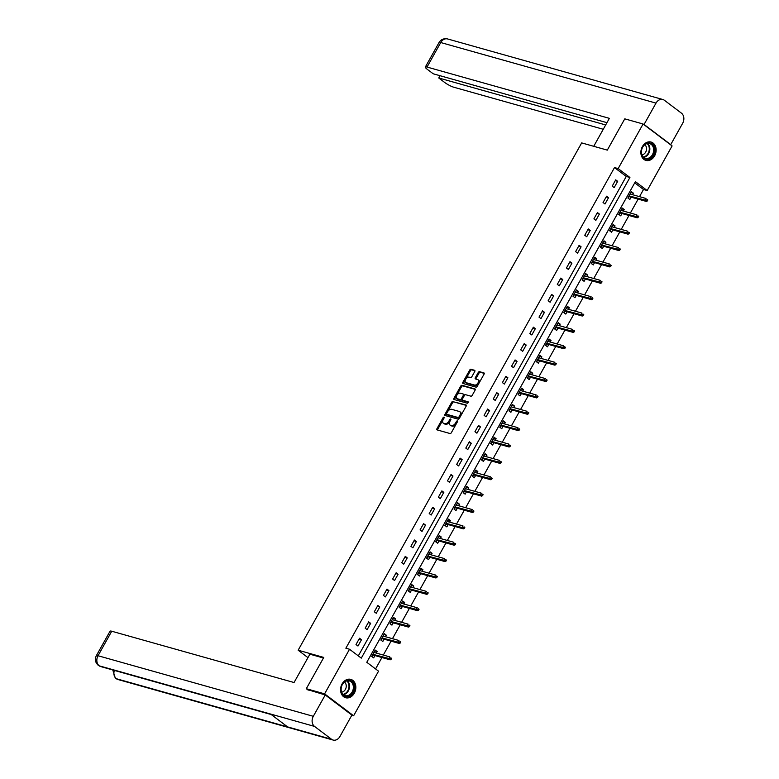 <?xml version="1.0" encoding="UTF-8"?>
<svg xmlns="http://www.w3.org/2000/svg" width="779" height="779" viewBox="0 0 779 779"><rect width="100%" height="100%" fill="white"/><g stroke="black" fill="none" stroke-linecap="round" stroke-linejoin="round"><path stroke-width="1.17" d="M443.981 417.135A0.837 0.497 -52.9 0 0 443.076 417.719L436.961 428.664A1.198 0.711 -52.9 0 0 436.951 429.823A1.198 0.711 -52.9 0 0 437.097 429.891L450.038 433.533A1.198 0.711 -52.9 0 0 451.333 432.705L457.448 421.76A0.837 0.497 -52.9 0 0 456.445 421.478L455.647 422.9A3.837 2.288 -52.9 0 1 451.508 425.548L450.428 425.237A3.837 2.288 -52.9 0 1 449.96 425.013A3.837 2.288 -52.9 0 1 449.97 421.303L450.768 419.881A0.837 0.497 -52.9 0 0 449.756 419.599L448.967 421.011A3.837 2.288 -52.9 0 1 444.828 423.659L443.748 423.357A3.837 2.288 -52.9 0 1 443.27 423.124A3.837 2.288 -52.9 0 1 443.29 419.414L444.079 418.002A0.837 0.497 -52.9 0 0 443.981 417.135M444.059 418.031A0.837 0.497 -52.9 0 0 443.855 418.313L437.74 429.258A1.198 0.711 -52.9 0 0 437.545 430.018M457.429 421.79A0.837 0.497 -52.9 0 0 457.224 422.072L456.436 423.484L455.647 422.9M450.749 419.91A0.837 0.497 -52.9 0 0 450.544 420.193L449.746 421.605L448.967 421.011M654.613 155.849A9.533 7.469 -74.3 0 1 645.918 160.406A9.533 7.469 -74.3 0 1 642.383 146.608A9.533 7.469 -74.3 0 1 651.078 142.051A9.533 7.469 -74.3 0 1 654.613 155.849M354.318 693.174A9.533 7.469 -74.3 0 1 345.623 697.731A9.533 7.469 -74.3 0 1 342.088 683.923A9.533 7.469 -74.3 0 1 350.784 679.366A9.533 7.469 -74.3 0 1 354.318 693.174M474.752 371.525A1.198 0.711 -52.9 0 0 474.762 370.366A1.198 0.711 -52.9 0 0 474.606 370.298L470.983 369.275A1.198 0.711 -52.9 0 0 469.688 370.103L462.892 382.255A1.198 0.711 -52.9 0 0 462.892 383.414A1.198 0.711 -52.9 0 0 463.038 383.492L475.969 387.124A1.198 0.711 -52.9 0 0 477.264 386.296L484.061 374.144A1.198 0.711 -52.9 0 0 484.061 372.985A1.198 0.711 -52.9 0 0 483.915 372.917L479.533 371.68A1.198 0.711 -52.9 0 0 478.238 372.508L475.326 377.708A1.198 0.711 -52.9 0 0 475.326 378.867A1.198 0.711 -52.9 0 0 475.472 378.945L477.644 379.558A3.213 1.909 -52.9 0 1 478.043 379.743A3.213 1.909 -52.9 0 1 477.839 383.161A3.213 1.909 -52.9 0 1 474.567 385.06L466.046 382.664A3.213 1.909 -52.9 0 1 465.657 382.47A3.213 1.909 -52.9 0 1 465.861 379.061A3.213 1.909 -52.9 0 1 469.133 377.153L470.555 377.552A1.198 0.711 -52.9 0 0 471.84 376.724L474.752 371.525M308.241 690.165L306.303 688.704L323.782 657.427L298.153 650.212L581.67 142.908L607.299 150.123L624.777 118.846L643.084 123.997L672.102 145.926L647.174 190.524L635.411 181.634L366.782 662.286L378.545 671.177L353.617 715.774L324.6 693.846L349.528 649.248L361.29 658.138L629.919 177.485L618.156 168.595L643.084 123.997M306.303 688.704L324.6 693.846M358.311 655.889L626.258 176.453L614.495 167.573L345.866 648.216L349.528 649.248M614.495 167.573L618.156 168.595M453.076 401.312A1.198 0.711 -52.9 0 0 451.781 402.139L444.984 414.292A1.198 0.711 -52.9 0 0 444.984 415.45A1.198 0.711 -52.9 0 0 445.13 415.528L458.071 419.16A1.198 0.711 -52.9 0 0 459.367 418.333L466.154 406.18A1.198 0.711 -52.9 0 0 466.163 405.022A1.198 0.711 -52.9 0 0 466.008 404.953L453.855 401.906A1.198 0.711 -52.9 0 0 452.57 402.733L445.773 414.886A1.198 0.711 -52.9 0 0 445.569 415.645M453.943 398.273L460.73 386.121A1.198 0.711 -52.9 0 1 462.025 385.293L474.966 388.935A1.198 0.711 -52.9 0 1 475.112 389.003A1.198 0.711 -52.9 0 1 475.112 390.162L472.201 395.362A1.198 0.711 -52.9 0 1 470.906 396.19L465.657 394.719A1.198 0.711 -52.9 0 0 464.362 395.547L462.434 398.994A1.198 0.711 -52.9 0 0 462.434 400.153A1.198 0.711 -52.9 0 0 462.58 400.231L468.043 401.769A0.837 0.497 -52.9 0 1 467.234 403.21L454.079 399.51A1.198 0.711 -52.9 0 1 453.933 399.432A1.198 0.711 -52.9 0 1 453.943 398.273L454.722 398.867L461.519 386.715L460.73 386.121M298.153 650.212L307.968 657.632M357.97 646.025L361.495 639.725L359.528 638.244L356.013 644.535L357.97 646.025M367.123 629.646L370.638 623.356L368.681 621.866L365.166 628.166L367.123 629.646M376.276 613.277L379.792 606.977L377.834 605.497L374.309 611.797L376.276 613.277M385.42 596.909L388.945 590.609L386.978 589.128L383.463 595.429L385.42 596.909M394.573 580.53L398.088 574.24L396.131 572.76L392.616 579.05L394.573 580.53M403.717 564.162L407.242 557.871L405.284 556.381L401.76 562.681L403.717 564.162M412.87 547.793L416.395 541.493L414.428 540.013L410.913 546.313L412.87 547.793M422.023 531.424L425.538 525.124L423.581 523.644L420.056 529.934L422.023 531.424M431.167 515.046L434.692 508.755L432.725 507.275L429.21 513.565L431.167 515.046M440.32 498.677L443.835 492.377L441.878 490.897L438.363 497.197L440.32 498.677M449.473 482.308L452.988 476.008L451.031 474.528L447.506 480.828L449.473 482.308M458.617 465.93L462.142 459.639L460.175 458.159L456.66 464.45L458.617 465.93M467.77 449.561L471.285 443.27L469.328 441.781L465.813 448.081L467.77 449.561M476.923 433.192L480.439 426.892L478.481 425.412L474.956 431.712L476.923 433.192M486.067 416.823L489.592 410.523L487.625 409.043L484.11 415.334L486.067 416.823M495.22 400.445L498.735 394.155L496.778 392.674L493.263 398.965L495.22 400.445M504.364 384.076L507.889 377.776L505.931 376.296L502.406 382.596L504.364 384.076M513.517 367.707L517.042 361.407L515.075 359.927L511.56 366.227L513.517 367.707M522.67 351.329L526.185 345.039L524.228 343.558L520.703 349.849L522.67 351.329M531.814 334.96L535.339 328.67L533.372 327.18L529.856 333.48L531.814 334.96M540.967 318.592L544.482 312.291L542.525 310.811L539.01 317.111L540.967 318.592M550.12 302.223L553.635 295.923L551.678 294.443L548.153 300.743L550.12 302.223M559.264 285.844L562.789 279.554L560.822 278.074L557.306 284.364L559.264 285.844M568.417 269.476L571.932 263.175L569.975 261.695L566.46 267.995L568.417 269.476M577.57 253.107L581.085 246.807L579.128 245.327L575.603 251.627L577.57 253.107M586.714 236.738L590.239 230.438L588.272 228.958L584.756 235.248L586.714 236.738M595.867 220.36L599.382 214.069L597.425 212.579L593.91 218.88L595.867 220.36M605.01 203.991L608.535 197.691L606.578 196.211L603.053 202.511L605.01 203.991M614.164 187.622L617.689 181.322L615.722 179.842L612.206 186.142L614.164 187.622M375.566 668.927L381.934 657.525M383.317 655.051L391.087 641.146M392.47 638.683L400.24 624.777M401.613 622.314L409.384 608.409M410.767 605.935L418.537 592.04M419.92 589.567L427.69 575.662M429.063 573.198L436.834 559.293M438.217 556.829L445.987 542.924M447.36 540.451L455.131 526.546M456.513 524.082L464.284 510.177M465.667 507.713L473.437 493.808M474.81 491.345L482.581 477.439M483.963 474.966L491.734 461.061M493.117 458.597L500.887 444.692M502.26 442.229L510.031 428.323M511.414 425.85L519.184 411.955M520.567 409.481L528.337 395.576M529.71 393.113L537.481 379.207M538.864 376.744L546.634 362.839M548.007 360.365L555.778 346.46M557.16 343.997L564.931 330.092M566.314 327.628L574.084 313.723M575.457 311.249L583.228 297.354M584.61 294.881L592.381 280.976M593.764 278.512L601.534 264.607M602.907 262.143L610.678 248.238M612.06 245.765L619.831 231.86M621.214 229.396L628.984 215.491M630.357 213.027L638.128 199.122M639.51 196.649L643.512 189.492L634.729 182.861M376.325 653.084L377.172 651.575L375.215 650.095L371.7 656.395L373.657 657.875L374.952 655.558M385.478 636.716L386.326 635.206L384.368 633.726L380.843 640.017L382.801 641.497L384.096 639.189M394.632 620.347L395.479 618.838L393.512 617.348L389.997 623.648L391.954 625.128L393.249 622.811M403.775 603.978L404.622 602.459L402.665 600.979L399.14 607.279L401.107 608.759L402.402 606.442M412.928 587.6L413.776 586.09L411.809 584.61L408.293 590.901L410.251 592.391L411.546 590.073M422.082 571.231L422.919 569.722L420.962 568.242L417.447 574.532L419.404 576.012L420.699 573.695M431.225 554.862L432.072 553.343L430.115 551.863L426.59 558.163L428.557 559.643L429.852 557.326M440.378 538.484L441.226 536.974L439.259 535.494L435.743 541.794L437.701 543.275L438.996 540.957M449.522 522.115L450.369 520.606L448.412 519.126L444.897 525.416L446.854 526.896L448.149 524.588M458.675 505.746L459.522 504.237L457.565 502.747L454.04 509.047L456.007 510.527L457.302 508.21M467.828 489.378L468.676 487.858L466.709 486.378L463.193 492.679L465.151 494.159L466.446 491.841M476.972 472.999L477.819 471.49L475.862 470.01L472.347 476.3L474.304 477.79L475.599 475.472M486.125 456.63L486.972 455.121L485.015 453.641L481.49 459.931L483.447 461.411L484.742 459.094M495.278 440.262L496.126 438.743L494.159 437.262L490.643 443.563L492.601 445.043L493.896 442.725M504.422 423.893L505.269 422.374L503.312 420.894L499.787 427.194L501.754 428.674L503.049 426.356M513.575 407.514L514.422 406.005L512.455 404.525L508.94 410.815L510.897 412.305L512.192 409.988M522.728 391.146L523.566 389.636L521.609 388.146L518.093 394.447L520.051 395.927L521.346 393.609M531.872 374.777L532.719 373.258L530.762 371.778L527.237 378.078L529.204 379.558L530.499 377.24M541.025 358.398L541.872 356.889L539.905 355.409L536.39 361.709L538.347 363.189L539.643 360.872M550.169 342.03L551.016 340.52L549.059 339.04L545.543 345.331L547.501 346.811L548.796 344.503M559.322 325.661L560.169 324.142L558.212 322.662L554.687 328.962L556.654 330.442L557.949 328.125M568.475 309.292L569.322 307.773L567.355 306.293L563.84 312.593L565.797 314.073L567.093 311.756M577.619 292.914L578.466 291.404L576.509 289.924L572.993 296.215L574.951 297.705L576.246 295.387M586.772 276.545L587.619 275.036L585.662 273.546L582.137 279.846L584.094 281.326L585.389 279.009M595.925 260.176L596.763 258.657L594.805 257.177L591.29 263.477L593.247 264.957L594.543 262.64M605.069 243.798L605.916 242.288L603.959 240.808L600.434 247.109L602.401 248.589L603.696 246.271M614.222 227.429L615.069 225.92L613.102 224.44L609.587 230.73L611.544 232.21L612.839 229.902M623.375 211.06L624.213 209.541L622.255 208.061L618.74 214.361L620.697 215.841L621.993 213.524M632.519 194.692L633.366 193.173L631.409 191.692L627.884 197.993L629.851 199.473L631.146 197.155M351.806 715.268L353.617 715.774M643.512 189.492L647.174 190.524M626.258 176.453L629.919 177.485M377.172 651.575L374.767 650.893M361.495 639.725L359.08 639.043M370.638 623.356L368.233 622.674M386.326 635.206L383.911 634.525M379.792 606.977L377.387 606.305M395.479 618.838L393.064 618.156M388.945 590.609L386.53 589.927M404.622 602.459L402.217 601.787M398.088 574.24L395.683 573.558M413.776 586.09L411.361 585.409M407.242 557.871L404.827 557.189M422.919 569.722L420.514 569.04M416.395 541.493L413.98 540.821M432.072 553.343L429.667 552.671M425.538 525.124L423.133 524.442M441.226 536.974L438.811 536.293M434.692 508.755L432.277 508.074M450.369 520.606L447.964 519.924M443.835 492.377L441.43 491.705M459.522 504.237L457.117 503.555M452.988 476.008L450.583 475.326M468.676 487.858L466.261 487.187M462.142 459.639L459.727 458.958M477.819 471.49L475.414 470.808M471.285 443.27L468.88 442.589M486.972 455.121L484.557 454.439M480.439 426.892L478.033 426.22M496.126 438.743L493.711 438.071M489.592 410.523L487.177 409.842M505.269 422.374L502.864 421.702M498.735 394.155L496.33 393.473M514.422 406.005L512.007 405.323M507.889 377.776L505.474 377.104M523.566 389.636L521.161 388.955M517.042 361.407L514.627 360.735M532.719 373.258L530.314 372.586M526.185 345.039L523.78 344.357M541.872 356.889L539.457 356.207M535.339 328.67L532.924 327.988M551.016 340.52L548.611 339.839M544.482 312.291L542.077 311.619M560.169 324.142L557.764 323.47M553.635 295.923L551.23 295.241M569.322 307.773L566.908 307.101M562.789 279.554L560.374 278.872M578.466 291.404L576.061 290.723M571.932 263.175L569.527 262.504M587.619 275.036L585.204 274.354M581.085 246.807L578.68 246.135M596.763 258.657L594.358 257.985M590.239 230.438L587.824 229.756M605.916 242.288L603.511 241.607M599.382 214.069L596.977 213.388M615.069 225.92L612.654 225.238M608.535 197.691L606.12 197.019M624.213 209.541L621.808 208.869M617.689 181.322L615.274 180.64M633.366 193.173L630.961 192.501M443.27 423.124L444.059 423.718A3.837 2.288 -52.9 0 0 444.527 423.951L443.748 423.357M449.746 421.605A3.837 2.288 -52.9 0 1 445.607 424.253L444.527 423.951M449.96 425.013L450.739 425.597A3.837 2.288 -52.9 0 0 451.216 425.831L450.428 425.237M456.436 423.484A3.837 2.288 -52.9 0 1 452.287 426.132L451.216 425.831M466.358 405.421L453.855 401.906M446.63 413.445A0.837 0.497 -52.9 0 0 446.727 414.301L458.081 417.505A0.837 0.497 -52.9 0 0 458.987 416.921L459.824 415.431A3.837 2.288 -52.9 0 0 459.844 411.711A3.837 2.288 -52.9 0 0 459.367 411.487L451.606 409.296A3.837 2.288 -52.9 0 0 447.458 411.945L446.63 413.445M447.331 414.759A0.837 0.497 -52.9 0 0 447.516 414.895L446.727 414.301M459.844 411.711L460.623 412.305A3.837 2.288 -52.9 0 1 460.603 416.015L459.776 417.515A0.837 0.497 -52.9 0 1 458.87 418.089L447.516 414.895M475.307 389.403L462.814 385.887A1.198 0.711 -52.9 0 0 461.519 386.715M463.106 400.63A1.198 0.711 -52.9 0 0 463.213 400.747A1.198 0.711 -52.9 0 0 463.359 400.825L468.276 402.207M460.214 393.181A3.213 1.909 -52.9 0 0 456.942 395.089A3.213 1.909 -52.9 0 0 456.737 398.497A3.213 1.909 -52.9 0 0 457.137 398.692L460.136 399.539A1.198 0.711 -52.9 0 0 461.431 398.712L463.359 395.265A1.198 0.711 -52.9 0 0 463.359 394.106A1.198 0.711 -52.9 0 0 463.213 394.028L460.214 393.181M456.737 398.497L457.526 399.091A3.213 1.909 -52.9 0 0 457.916 399.286L457.137 398.692M463.476 394.223L464.002 394.622A1.198 0.711 -52.9 0 1 464.148 394.69A1.198 0.711 -52.9 0 1 464.138 395.859L462.21 399.306A1.198 0.711 -52.9 0 1 460.915 400.133L457.916 399.286M454.722 398.867A1.198 0.711 -52.9 0 0 454.527 399.627M465.657 382.47L466.436 383.064A3.213 1.909 -52.9 0 0 466.835 383.258L466.046 382.664M478.043 379.743L478.832 380.337A3.213 1.909 -52.9 0 1 478.627 383.755A3.213 1.909 -52.9 0 1 475.356 385.654L466.835 383.258M484.256 373.384L480.312 372.274A1.198 0.711 -52.9 0 0 479.027 373.102L476.115 378.302A1.198 0.711 -52.9 0 0 475.92 379.061M474.947 370.765L471.762 369.869A1.198 0.711 -52.9 0 0 470.467 370.697L463.68 382.849A1.198 0.711 -52.9 0 0 463.476 383.609M374.543 651.302L374.29 652.52M372.917 654.983L372.002 656.619M391.019 659.443L391.613 658.391L390.824 657.797L390.24 658.849L391.019 659.443L390.152 659.832L388.74 658.771L389.792 656.882L373.92 652.413M390.824 657.797L391.613 658.391M390.24 658.849L372.868 654.302M390.152 659.832L372.829 654.964M354.182 688.305A8.257 6.466 -74.3 0 1 346.83 696.514A8.257 6.466 -74.3 0 1 341.056 688.461A8.257 6.466 -74.3 0 1 348.398 680.252A8.257 6.466 -74.3 0 1 354.182 688.305M341.173 688.354A7.644 5.979 105.7 0 0 345.185 695.637A7.644 5.979 105.7 0 0 353.325 688.208A7.644 5.979 105.7 0 0 349.323 680.924A7.644 5.979 105.7 0 0 341.173 688.354M341.63 692.122A5.443 4.255 105.7 0 0 346.227 686.727A5.443 4.255 105.7 0 0 344.464 682.063M344.776 697.419A9.475 7.42 105.7 0 0 345.048 697.507A9.475 7.42 105.7 0 0 355.156 688.295A9.475 7.42 105.7 0 0 350.18 679.259A9.475 7.42 105.7 0 0 349.907 679.191M654.477 150.98A8.257 6.466 -74.3 0 1 647.135 159.198A8.257 6.466 -74.3 0 1 641.351 151.136A8.257 6.466 -74.3 0 1 648.693 142.927A8.257 6.466 -74.3 0 1 654.477 150.98M641.468 151.029A7.644 5.979 105.7 0 0 645.479 158.312A7.644 5.979 105.7 0 0 653.63 150.883A7.644 5.979 105.7 0 0 649.618 143.599A7.644 5.979 105.7 0 0 641.468 151.029M641.925 154.807A5.443 4.255 105.7 0 0 646.531 149.402A5.443 4.255 105.7 0 0 644.759 144.748M645.08 160.104A9.475 7.42 105.7 0 0 645.343 160.182A9.475 7.42 105.7 0 0 655.451 150.97A9.475 7.42 105.7 0 0 650.484 141.944A9.475 7.42 105.7 0 0 650.212 141.875M323.451 658.012L309.886 654.194L294.053 682.531L111.728 631.233L98.037 655.743L313.304 716.31L325.242 694.956L307.471 689.59M313.304 716.31A7.517 5.891 105.7 0 0 314.521 726.408L270.586 714.041L287.597 726.904L331.533 739.261L314.521 726.408M331.533 739.261A7.517 5.891 105.7 0 0 333.1 740.05A7.517 5.891 105.7 0 0 339.965 736.457L351.894 715.103L325.242 694.956M96.333 655.714C94.571 659.287 95.242 662.51 98.339 665.393L99.245 665.841A7.517 5.891 105.7 0 1 98.037 655.743A7.332 1.334 -150.8 0 0 96.333 655.714L110.034 631.214A7.332 1.334 29.2 0 1 111.728 631.233M114.328 670.407A7.517 5.891 105.7 0 0 116.266 678.694L115.341 678.236L112.789 669.969M593.734 146.306L609.363 118.35L427.038 67.052A7.332 1.334 -150.8 0 0 425.344 67.023A7.332 1.334 -150.8 0 0 427.35 69.37L433.192 73.781L606.948 122.673M662.861 99.517A7.517 5.891 105.7 0 0 656.006 103.11L440.739 42.543A7.332 1.334 -150.8 0 0 439.035 42.524C440.963 39.408 443.816 38.22 447.594 38.95L662.861 99.517A7.517 5.891 105.7 0 1 664.438 100.306L681.45 113.159A7.517 5.891 105.7 0 1 682.667 123.257L670.729 144.621L670.154 144.456M656.006 103.11L644.067 124.465L670.729 144.621M440.038 75.709L438.762 77.988L444.605 82.408A7.332 1.334 -150.8 0 0 453.699 87.199L603.258 129.275M438.762 77.988L605.673 124.952M644.067 124.465L643.493 124.309M383.687 634.924L383.443 636.141M382.061 638.614L381.145 640.25M400.172 643.074L400.757 642.023L399.978 641.429L399.393 642.48L400.172 643.074L399.296 643.464L397.884 642.393L398.945 640.504L383.073 636.044M399.978 641.429L400.757 642.023M399.393 642.48L382.012 637.933M399.296 643.464L381.983 638.585M392.84 618.555L392.597 619.772M391.214 622.236L390.298 623.882M409.326 626.706L409.91 625.654L409.121 625.06L408.537 626.112L409.326 626.706L408.449 627.085L407.037 626.024L408.099 624.135L392.217 619.665M409.121 625.06L409.91 625.654M408.537 626.112L391.165 621.554M408.449 627.085L391.136 622.217M401.993 602.186L401.74 603.404M400.367 605.867L399.452 607.503M418.469 610.327L419.063 609.275L418.274 608.691L417.69 609.733L418.469 610.327L417.602 610.717L416.19 609.655L417.242 607.766L401.37 603.297M418.274 608.691L419.063 609.275M417.69 609.733L400.309 605.186M417.602 610.717L400.279 605.848M411.137 585.808L410.893 587.025M409.511 589.499L408.595 591.134M427.622 593.958L428.207 592.907L427.428 592.313L426.834 593.364L427.622 593.958L426.746 594.348L425.334 593.277L426.395 591.388L410.523 586.928M427.428 592.313L428.207 592.907M426.834 593.364L409.462 588.817M426.746 594.348L409.433 589.479M420.29 569.439L420.047 570.656M418.664 573.13L417.748 574.766M436.776 577.59L437.36 576.538L436.571 575.944L435.987 576.996L436.776 577.59L435.899 577.979L434.487 576.908L435.539 575.019L419.667 570.549M436.571 575.944L437.36 576.538M435.987 576.996L418.615 572.438M435.899 577.979L418.586 573.101M429.443 553.071L429.19 554.288M427.817 556.751L426.902 558.397M445.919 561.211L446.503 560.169L445.724 559.575L445.14 560.627L445.919 561.211L445.052 561.601L443.641 560.539L444.692 558.65L428.82 554.181M445.724 559.575L446.503 560.169M445.14 560.627L427.759 556.07M445.052 561.601L427.729 556.732M438.587 536.702L438.343 537.919M436.961 540.383L436.045 542.018M455.072 544.842L455.657 543.791L454.878 543.197L454.284 544.248L455.072 544.842L454.196 545.232L452.784 544.17L453.845 542.281L437.964 537.812M454.878 543.197L455.657 543.791M454.284 544.248L436.912 539.701M454.196 545.232L436.883 540.363M447.74 520.323L447.487 521.541M446.114 524.014L445.198 525.65M464.216 528.474L464.81 527.422L464.021 526.828L463.437 527.88L464.216 528.474L463.349 528.863L461.937 527.792L462.989 525.903L447.117 521.443M464.021 526.828L464.81 527.422M463.437 527.88L446.065 523.332M463.349 528.863L446.036 523.985M456.893 503.955L456.64 505.172M455.257 507.645L454.342 509.281M473.369 512.105L473.953 511.053L473.174 510.459L472.59 511.511L473.369 512.105L472.493 512.494L471.091 511.423L472.142 509.534L456.27 505.065M473.174 510.459L473.953 511.053M472.59 511.511L455.209 506.954M472.493 512.494L455.179 507.616M466.037 487.586L465.793 488.803M464.411 491.267L463.495 492.903M482.522 495.726L483.107 494.684L482.318 494.09L481.734 495.132L482.522 495.726L481.646 496.116L480.234 495.054L481.295 493.165L465.414 488.696M482.318 494.09L483.107 494.684M481.734 495.132L464.362 490.585M481.646 496.116L464.333 491.247M475.19 471.207L474.937 472.434M473.564 474.898L472.649 476.534M491.666 479.358L492.26 478.306L491.471 477.712L490.887 478.764L491.666 479.358L490.799 479.747L489.387 478.676L490.439 476.787L474.567 472.327M491.471 477.712L492.26 478.306M490.887 478.764L473.515 474.216M490.799 479.747L473.476 474.878M484.334 454.839L484.09 456.056M482.707 458.529L481.792 460.165M500.819 462.989L501.403 461.937L500.624 461.343L500.04 462.395L500.819 462.989L499.943 463.378L498.531 462.307L499.592 460.418L483.72 455.949M500.624 461.343L501.403 461.937M500.04 462.395L482.659 457.838M499.943 463.378L482.629 458.5M493.487 438.47L493.243 439.687M491.861 442.151L490.945 443.796M509.972 446.61L510.557 445.569L509.768 444.975L509.184 446.026L509.972 446.61L509.096 447L507.684 445.939L508.745 444.049L492.864 439.58M509.768 444.975L510.557 445.569M509.184 446.026L491.812 441.469M509.096 447L491.783 442.131M502.64 422.101L502.387 423.318M501.014 425.782L500.099 427.418M519.116 430.242L519.71 429.19L518.921 428.606L518.337 429.648L519.116 430.242L518.249 430.631L516.837 429.57L517.889 427.681L502.017 423.211M518.921 428.606L519.71 429.19M518.337 429.648L500.955 425.1M518.249 430.631L500.926 425.762M511.784 405.723L511.54 406.94M510.157 409.413L509.242 411.049M528.269 413.873L528.853 412.821L528.074 412.227L527.48 413.279L528.269 413.873L527.393 414.262L525.981 413.191L527.042 411.302L511.17 406.842M528.074 412.227L528.853 412.821M527.48 413.279L510.109 408.732M527.393 414.262L510.079 409.384M520.937 389.354L520.693 390.571M519.311 393.044L518.395 394.68M537.422 397.504L538.007 396.453L537.218 395.859L536.634 396.91L537.422 397.504L536.546 397.894L535.134 396.823L536.186 394.934L520.314 390.464M537.218 395.859L538.007 396.453M536.634 396.91L519.262 392.353M536.546 397.894L519.233 393.015M530.09 372.985L529.837 374.202M528.464 376.666L527.549 378.302M546.566 381.126L547.15 380.084L546.371 379.49L545.787 380.532L546.566 381.126L545.699 381.515L544.287 380.454L545.339 378.565L529.467 374.095M546.371 379.49L547.15 380.084M545.787 380.532L528.405 375.984M545.699 381.515L528.376 376.647M539.234 356.607L538.99 357.834M537.607 360.297L536.692 361.933M555.719 364.757L556.303 363.705L555.524 363.111L554.93 364.163L555.719 364.757L554.843 365.147L553.431 364.075L554.492 362.186L538.61 357.727M555.524 363.111L556.303 363.705M554.93 364.163L537.559 359.616M554.843 365.147L537.529 360.278M548.387 340.238L548.134 341.455M546.761 343.928L545.845 345.564M564.863 348.388L565.457 347.337L564.668 346.743L564.084 347.794L564.863 348.388L563.996 348.778L562.584 347.707L563.636 345.818L547.764 341.348M564.668 346.743L565.457 347.337M564.084 347.794L546.712 343.237M563.996 348.778L546.683 343.899M557.54 323.869L557.287 325.086M555.904 327.55L554.989 329.196M574.016 332.01L574.6 330.968L573.821 330.374L573.237 331.426L574.016 332.01L573.14 332.399L571.737 331.338L572.789 329.449L556.917 324.979M573.821 330.374L574.6 330.968M573.237 331.426L555.855 326.868M573.14 332.399L555.826 327.531M566.684 307.501L566.44 308.718M565.057 311.181L564.142 312.817M583.169 315.641L583.753 314.589L582.965 314.005L582.38 315.047L583.169 315.641L582.293 316.031L580.881 314.969L581.942 313.08L566.06 308.611M582.965 314.005L583.753 314.589M582.38 315.047L565.009 310.5M582.293 316.031L564.979 311.162M575.837 291.122L575.584 292.339M574.211 294.813L573.295 296.448M592.313 299.272L592.907 298.221L592.118 297.627L591.534 298.678L592.313 299.272L591.446 299.662L590.034 298.591L591.086 296.702L575.214 292.242M592.118 297.627L592.907 298.221M591.534 298.678L574.162 294.131M591.446 299.662L574.123 294.793M584.98 274.753L584.737 275.97M583.354 278.444L582.439 280.08M601.466 282.904L602.05 281.852L601.271 281.258L600.687 282.31L601.466 282.904L600.59 283.293L599.178 282.222L600.239 280.333L584.367 275.863M601.271 281.258L602.05 281.852M600.687 282.31L583.305 277.752M600.59 283.293L583.276 278.415M594.134 258.385L593.89 259.602M592.507 262.065L591.592 263.701M610.619 266.525L611.203 265.483L610.415 264.889L609.83 265.931L610.619 266.525L609.743 266.915L608.331 265.853L609.392 263.964L593.51 259.495M610.415 264.889L611.203 265.483M609.83 265.931L592.459 261.384M609.743 266.915L592.429 262.046M603.287 242.016L603.034 243.233M601.661 245.697L600.745 247.333M619.763 250.156L620.357 249.105L619.568 248.511L618.984 249.562L619.763 250.156L618.896 250.546L617.484 249.475L618.536 247.586L602.664 243.126M619.568 248.511L620.357 249.105M618.984 249.562L601.602 245.015M618.896 250.546L601.573 245.677M612.43 225.637L612.187 226.855M610.804 229.328L609.889 230.964M628.916 233.788L629.5 232.736L628.721 232.142L628.127 233.194L628.916 233.788L628.04 234.177L626.628 233.106L627.689 231.217L611.817 226.757M628.721 232.142L629.5 232.736M628.127 233.194L610.755 228.646M628.04 234.177L610.726 229.299M621.584 209.269L621.34 210.486M619.957 212.949L619.042 214.595M638.069 217.419L638.653 216.367L637.865 215.773L637.28 216.825L638.069 217.419L637.193 217.799L635.781 216.737L636.832 214.848L620.96 210.379M637.865 215.773L638.653 216.367M637.28 216.825L619.909 212.268M637.193 217.799L619.88 212.93M630.737 192.9L630.484 194.117M629.111 196.581L628.195 198.217M647.213 201.04L647.797 199.989L647.018 199.405L646.434 200.446L647.213 201.04L646.346 201.43L644.934 200.369L645.986 198.479L630.114 194.01M647.018 199.405L647.797 199.989M646.434 200.446L629.052 195.899M646.346 201.43L629.023 196.561M443.855 418.313L443.076 417.719M457.224 422.072L456.445 421.478M450.544 420.193L449.756 419.599M445.607 424.253L444.828 423.659M452.287 426.132L451.508 425.548M437.74 429.258L436.961 428.664M445.773 414.886L444.984 414.292M452.57 402.733L451.781 402.139M458.87 418.089L458.081 417.505M459.776 417.515L458.987 416.921M460.603 416.015L459.824 415.431M462.814 385.887L462.025 385.293M463.359 400.825L462.58 400.231M460.915 400.133L460.136 399.539M462.21 399.306L461.431 398.712M464.138 395.859L463.359 395.265M475.356 385.654L474.567 385.06M476.115 378.302L475.326 377.708M479.027 373.102L478.238 372.508M480.312 372.274L479.533 371.68M463.68 382.849L462.892 382.255M470.467 370.697L469.688 370.103M471.762 369.869L470.983 369.275M347.298 680.797A7.644 5.979 -74.3 0 1 349.508 687.136A7.644 5.979 -74.3 0 1 343.393 694.683M343.013 694.342A7.391 5.784 105.7 0 0 348.953 687.039A7.391 5.784 105.7 0 0 346.791 680.904M647.592 143.482A7.644 5.979 -74.3 0 1 649.813 149.811A7.644 5.979 -74.3 0 1 643.688 157.368M643.308 157.017A7.391 5.784 105.7 0 0 649.248 149.714A7.391 5.784 105.7 0 0 647.096 143.579M98.368 665.412L100.783 666.59A7.517 5.891 105.7 0 1 99.245 665.841L270.586 714.041M287.597 726.904L116.266 678.694A7.517 5.891 105.7 0 0 117.833 679.483L333.1 740.05M447.594 38.95A7.517 5.891 105.7 0 0 440.739 42.543L427.038 67.052M447.409 414.847L446.62 414.253M463.213 400.747L462.434 400.153M464.148 394.69L463.359 394.106M100.783 666.59L271.267 714.557M115.36 678.256L117.833 679.483M425.344 67.023L439.035 42.524"/></g></svg>
